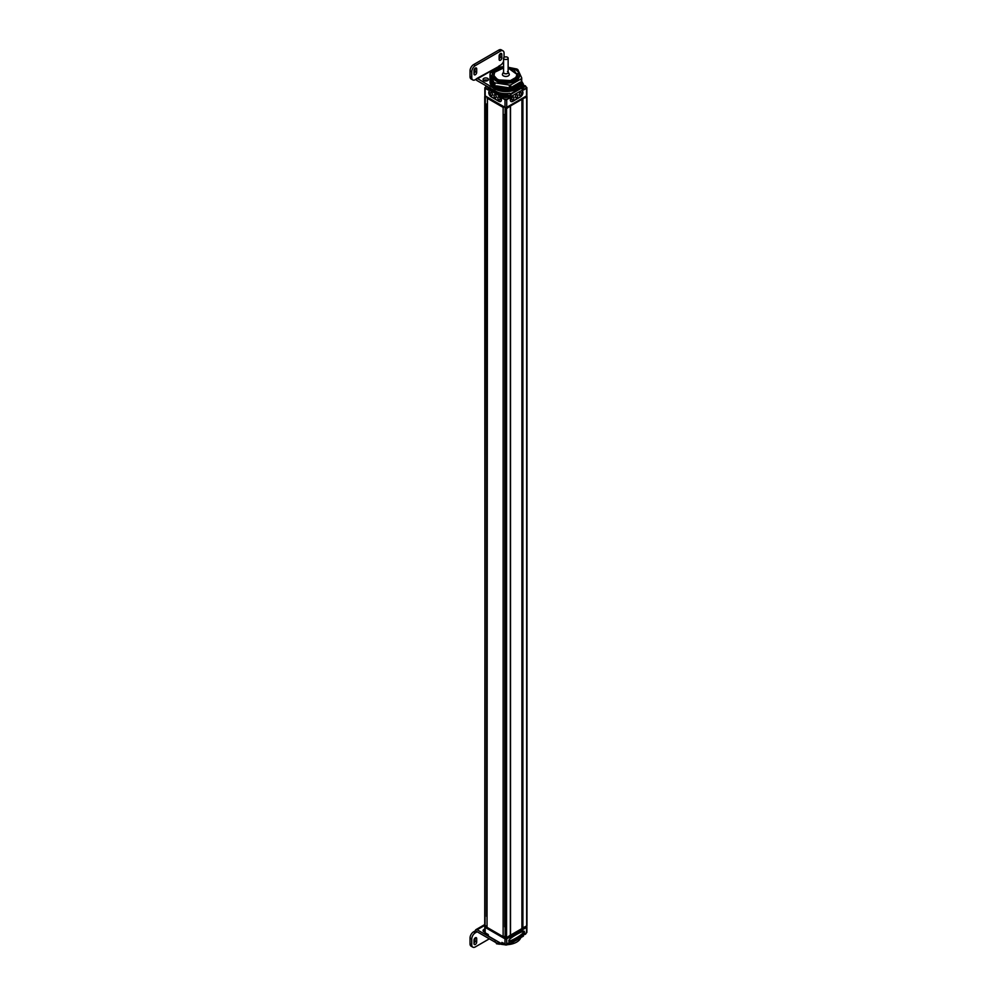 <?xml version="1.0" encoding="UTF-8"?>
<svg xmlns="http://www.w3.org/2000/svg" width="997" height="997" viewBox="0 0 997 997"><rect width="100%" height="100%" fill="white"/><g stroke="black" fill="none" stroke-linecap="round" stroke-linejoin="round"><path stroke-width="1.5" d="M525.98 96.211L526.964 96.522L526.964 925.789L521.917 928.282M486.661 925.964L484.741 925.789L485.29 95.961M487.446 97.208L487.035 927.36L503.136 936.657L504.756 936.407M510.339 935.136L506.576 937.803L505.13 937.803L505.13 108.536L506.576 108.548L510.439 105.944M505.554 107.601L505.13 937.803M487.035 98.092L503.136 107.389L504.669 107.153M484.741 96.522L485.041 926.201L485.041 96.946L486.586 96.709M526.964 96.522L522.166 99.177M503.136 936.657L503.136 107.389M486.661 104.386L486.661 916.405M504.756 114.829L504.756 926.849M521.917 928.344L521.917 99.326M503.971 106.741L502.575 106.704L502.575 105.944M509.131 105.944L509.131 106.704L507.735 106.741M509.131 106.704L523.487 98.416L523.487 97.644M523.786 97.469L523.487 98.416M488.218 97.644L488.218 98.416L487.919 97.469M488.218 98.416L502.575 106.704M523.786 927.858L523.487 928.805L523.487 928.045M488.218 928.045L488.218 928.805L487.919 927.858M488.218 928.805L502.575 937.093L502.575 936.333M504.557 936.806L502.575 937.093M509.131 936.333L509.131 937.093L507.735 937.13M509.131 937.093L523.487 928.805M510.526 935.161L522.166 928.444M526.877 926.911L526.877 932.27A1.221 0.698 180 0 1 526.528 932.768L526.528 927.409A1.221 0.698 0 0 0 526.528 926.412L526.416 926.35M526.528 927.409L506.713 938.85A1.221 0.698 0 0 1 504.993 938.85L485.153 927.397A1.221 0.698 0 0 1 485.153 926.4L485.651 926.113M507.373 937.342L508.931 937.23L523.724 928.693L523.911 927.796M523.998 927.746A1.471 0.847 0 0 0 525.382 926.948M486.461 926.462A1.471 0.847 0 0 0 487.707 927.746L487.919 928.668L502.762 937.23L504.357 937.342A1.471 0.847 0 0 0 507.299 937.392M523.151 936.208L509.803 943.91L523.437 936.046L523.437 934.55L526.528 932.768M509.803 943.91L508.507 943.174L509.803 943.91L509.803 942.427L506.713 944.209A1.221 0.698 180 0 1 504.993 944.209L501.902 942.427L501.902 943.91L488.53 936.195L488.243 934.538L485.153 932.756A1.221 0.698 180 0 1 484.791 932.257L484.791 926.898M508.869 940.919C507.909 944.732 525.132 934.874 524.372 931.971C525.344 928.17 508.121 938.003 508.869 940.919M509.168 940.433C507.311 943.71 525.207 933.466 523.525 932.145C525.407 928.868 507.51 939.112 509.168 940.433L509.18 940.632M509.006 940.345C508.57 942.938 523.811 934.139 523.363 932.058L523.275 931.821M488.53 936.195L501.902 943.91L503.198 943.174L501.902 943.91M471.755 944.832L470.036 943.835L470.036 938.027L471.755 939.024L471.755 944.832A5.072 2.929 120 0 0 472.802 947.15A5.072 2.929 120 0 0 475.345 946.901L489.34 938.813M471.755 939.024A5.072 2.929 -60 0 1 475.345 932.806L477.139 931.771L495.085 942.128A15.229 8.786 180 0 0 504.407 944.67M470.036 938.027A5.072 2.929 -60 0 1 473.625 931.809L475.419 930.774L477.139 931.771M470.036 943.835A5.072 2.929 120 0 0 471.083 946.153L472.802 947.15M473.999 943.137A1.907 1.097 120 0 0 474.971 941.081L474.971 938.052M496.518 940.869A15.229 8.786 0 0 1 495.085 940.146L477.139 929.777A2.43 1.408 -120 0 0 475.918 929.665A2.43 1.408 -120 0 0 475.419 930.774M515.187 940.869A15.229 8.786 0 0 0 517.879 939.324M484.791 932.07A2.704 1.558 180 0 1 483.844 931.709A2.704 1.558 180 0 1 483.059 930.612A2.704 1.558 180 0 1 484.791 929.154M473.999 940.121L473.999 943.636A1.907 1.097 120 0 0 474.398 944.508A1.907 1.097 120 0 0 475.868 943.997A1.907 1.097 120 0 0 476.691 942.078L476.691 938.563A1.907 1.097 120 0 0 476.304 937.691A1.907 1.097 120 0 0 474.834 938.202A1.907 1.097 120 0 0 473.999 940.121M520.783 937.641A15.229 8.786 180 0 1 507.236 944.67M483.67 931.609A2.704 1.558 180 0 1 484.791 931.148M499.522 943.91L496.618 943.735L499.522 944.234M496.618 943.798L496.618 942.913M485.178 88.272L485.178 95.899A1.221 0.698 180 0 1 484.829 95.4L484.829 87.773A1.221 0.698 0 0 0 485.178 88.272L485.813 88.633M485.178 95.899L504.993 107.327A1.221 0.698 180 0 0 506.713 107.327L526.528 95.899A1.221 0.698 180 0 0 526.877 95.4L526.877 87.773A1.221 0.698 0 0 0 526.528 87.275L526.379 87.188M486.262 88.895L488.268 90.054L488.268 88.721L489.203 89.269L489.203 87.275M504.357 99.339L504.993 99.712A1.221 0.698 0 0 0 506.713 99.712L507.348 99.339M503.709 96.883L501.902 97.93L503.909 99.077M507.797 99.077L509.803 97.93L507.984 96.883M525.893 88.633L526.528 88.272A1.221 0.698 0 0 0 526.877 87.773M522.191 88.783L523.437 88.721L523.437 90.054L525.444 88.895M523.437 85.493L522.864 83.835L523.437 84.172L521.281 85.406L521.805 86.44M501.354 93.182L500.394 94.403L500.394 93.743L501.541 94.403L501.541 95.724L503.772 94.865A2.941 1.695 180 0 1 507.934 94.865L509.803 95.936L510.589 95.475L509.729 93.332L510.589 93.818L522.079 87.188L522.079 89.518L523.437 88.721L522.191 88.01M503.198 93.444L500.968 94.74L500.968 96.061L505.28 93.568M521.68 84.109L522.864 83.835L521.431 84.67M497.815 92.26L497.815 93.568L499.285 92.721M494.076 90.428L494.076 91.425L494.936 90.926M490.35 88.272L490.35 89.269L491.209 88.77M512.819 95.525A3.552 2.056 120 0 0 510.489 98.653A3.552 2.056 120 0 0 511.037 101.495A3.552 2.056 120 0 0 512.819 101.32L520.422 96.933A3.552 2.056 120 0 0 522.74 93.805A3.552 2.056 120 0 0 522.204 90.951A3.552 2.056 120 0 0 520.422 91.126L512.819 95.525M509.803 95.936L509.803 97.93M511.162 95.812L510.589 93.818L511.162 95.812L509.803 96.597L507.647 95.351L507.647 96.51M501.902 95.936L501.902 97.93M491.284 91.126A3.552 2.056 -120 0 0 489.502 90.951A3.552 2.056 -120 0 0 488.954 93.805A3.552 2.056 -120 0 0 491.284 96.933L498.886 101.32A3.552 2.056 -120 0 0 500.668 101.495A3.552 2.056 -120 0 0 501.217 98.653A3.552 2.056 -120 0 0 498.886 95.525L491.284 91.126M489.078 88.259L488.268 88.721L489.078 88.534M501.466 68.344L503.572 67.958L494.686 72.258L493.864 74.538L494.512 76.757C498.026 80.72 503.335 81.991 510.452 80.558L498.65 79.897M494.512 76.757A11.989 6.917 0 0 1 493.989 75.498L494.686 72.258M511.05 80.495L509.504 81.804L498.799 80.994L493.864 75.535M508.134 68.008L517.842 75.024L517.269 77.18L515.723 77.704L517.007 74.513L513.866 70.027L508.134 68.083M517.007 74.563L515.723 77.704M515.723 78.589L517.842 75.024M515.86 77.442L510.452 80.558M521.718 82.763L522.503 82.302L522.503 83.623M500.394 95.064L500.394 95.724L500.394 95.064M500.282 95.002L497.815 93.568L497.241 93.905L500.394 95.724L500.394 94.403L500.968 94.74M497.815 92.247L497.241 93.905M497.241 92.584L496.668 91.587L496.668 93.568L494.076 91.425L496.543 92.846M494.076 90.091L493.503 91.749M492.817 90.69L489.776 89.593L492.929 91.425L492.929 89.431M490.35 87.935L489.776 89.593M522.079 88.845L522.079 89.518L522.079 88.845M521.219 86.689L522.079 87.861L511.162 94.154M490.873 90.926A3.452 1.994 60 0 0 489.627 90.989A3.452 1.994 60 0 0 488.916 92.559L488.916 92.584A3.452 1.994 60 0 0 491.359 96.809L498.961 101.196A3.452 1.994 60 0 0 500.681 101.37L501.042 101.171M501.404 99.837A3.452 1.994 60 0 1 500.681 101.37M496.307 96.846A1.62 0.935 60 0 1 495.409 97.631A2.031 2.031 0 0 1 494.038 95.238A1.62 0.935 60 0 1 495.285 94.939A1.62 0.935 60 0 1 496.307 96.846M497.839 97.432A2.031 2.031 0 0 0 499.223 99.825A1.62 0.935 -120 0 0 500.108 99.039A1.62 0.935 -120 0 0 499.086 97.133A1.62 0.935 -120 0 0 497.839 97.432A1.62 0.935 -120 0 0 497.815 97.718M492.506 94.653A1.62 0.935 60 0 1 491.608 95.425A2.031 2.031 0 0 1 490.237 93.045A1.62 0.935 60 0 1 491.484 92.746A1.62 0.935 60 0 1 492.506 94.653M510.302 99.837A3.452 1.994 -60 0 0 511.012 101.37A3.452 1.994 -60 0 0 512.745 101.196L520.347 96.809A3.452 1.994 -60 0 0 522.789 92.584L522.789 92.559A3.452 1.994 -60 0 0 522.079 90.989L521.767 90.802M520.833 90.926A3.452 1.994 -60 0 1 522.079 90.989M517.667 95.238A2.031 2.031 0 0 1 516.284 97.631A1.62 0.935 -60 0 1 515.399 96.846A1.62 0.935 -60 0 1 516.421 94.939A1.62 0.935 -60 0 1 517.667 95.238A1.62 0.935 -60 0 1 517.692 95.525M519.2 94.653A1.62 0.935 120 0 0 520.098 95.425A2.031 2.031 0 0 0 521.468 93.045A1.62 0.935 120 0 0 520.222 92.746A1.62 0.935 120 0 0 519.2 94.653M513.866 97.432A2.031 2.031 0 0 1 512.483 99.825A1.62 0.935 -60 0 1 511.598 99.039A1.62 0.935 -60 0 1 512.608 97.133A1.62 0.935 -60 0 1 513.866 97.432A1.62 0.935 -60 0 1 513.891 97.718M507.473 57.265A2.281 1.321 0 0 0 504.981 56.979A2.281 1.321 0 0 0 503.572 58.2A2.281 1.321 0 0 0 504.233 59.122A2.281 1.321 0 0 0 506.725 59.409A2.281 1.321 0 0 0 508.134 58.2A2.281 1.321 0 0 0 507.473 57.265M503.572 58.2L503.572 72.445A2.281 1.321 180 0 0 504.233 73.367A2.281 1.321 0 0 0 506.725 73.653A2.281 1.321 0 0 0 508.134 72.445A2.281 1.321 0 0 0 507.473 71.51M503.572 71.946A2.43 1.408 180 0 0 503.522 72.033A2.43 1.408 180 0 0 504.133 73.429A2.43 1.408 0 0 0 507.099 73.641A2.43 1.408 0 0 0 508.183 72.033A2.43 1.408 0 0 0 508.134 71.946M503.522 72.033L502.55 73.878A3.452 1.994 180 0 0 503.41 75.872A3.452 1.994 0 0 0 507.623 76.171A3.452 1.994 0 0 0 509.155 73.878L508.183 72.033M505.13 115.079L504.956 114.979A1.271 0.735 0 0 0 505.13 115.066L504.956 114.979A1.271 0.735 0 0 1 504.582 114.456M508.296 98.055A2.455 1.421 180 0 1 508.308 98.217A2.455 1.421 180 0 1 506.788 99.526A2.455 1.421 180 0 1 504.121 99.214A2.455 1.421 0 0 1 503.398 98.217A2.455 1.421 0 0 1 503.41 98.055M506.875 96.235A1.446 0.835 0 0 0 504.831 97.407A1.446 0.835 180 0 0 506.875 96.235M506.14 96.335L504.956 96.958L506.526 97.17L506.14 96.335L505.504 97.17M505.703 96.51L505.703 97.208M526.379 87.611A2.455 1.421 180 0 1 526.404 87.773A2.455 1.421 180 0 1 523.437 89.157M524.958 85.792A1.446 0.835 0 0 0 522.927 86.963A1.446 0.835 180 0 0 524.958 85.792M523.051 86.515L524.833 86.253L523.064 86.54M524.285 86.727L523.587 86.727M523.799 86.066L523.799 86.764M487.035 104.635L486.872 104.535A1.271 0.735 0 0 0 487.035 104.623L486.872 104.535A1.271 0.735 0 0 1 486.499 104.012M488.268 89.157A2.455 1.421 180 0 1 486.025 88.77A2.455 1.421 0 0 1 485.302 87.773A2.455 1.421 0 0 1 485.327 87.611M486.461 86.029A1.446 0.835 0 0 0 486.748 86.963A1.446 0.835 180 0 0 488.38 87.138M486.91 86.54L487.77 86.776M504.058 57.377L504.058 53.165A5.072 2.929 120 0 0 503.011 50.847A5.072 2.929 120 0 0 500.469 51.096L475.345 65.603L473.625 64.606L498.749 50.099A5.072 2.929 120 0 1 501.279 49.85L503.011 50.847M503.572 61.34A5.072 2.929 -60 0 1 500.469 65.191L498.762 66.176M470.036 70.824L470.036 76.619L471.755 77.616L471.755 71.821L470.036 70.824A5.072 2.929 -60 0 1 473.625 64.606M470.036 76.619A5.072 2.929 120 0 0 471.083 78.95L472.802 79.947A5.072 2.929 120 0 0 475.345 79.685L477.139 78.327L493.851 88.297M499.123 58.948A1.907 1.097 120 0 0 500.095 56.879L500.095 53.863M474.971 68.369L474.971 71.385A1.907 1.097 -60 0 1 473.999 73.442M500.407 67.223L498.961 66.388L477.426 78.825M477.139 78.327L498.961 66.388M509.816 93.282A15.229 8.786 180 0 1 495.085 91.001L477.139 80.645A2.43 1.408 60 0 1 475.918 79.361M521.02 85.592A2.542 1.471 180 0 1 521.281 85.406L521.082 84.982A15.229 8.786 180 0 1 520.559 87.075M519.512 88.671A15.229 8.786 180 0 1 512.57 92.671M487.832 80.483A2.704 1.558 0 0 0 487.658 80.371A2.704 1.558 0 0 0 483.67 80.483M495.085 91.001L494.948 88.932M471.755 77.616A5.072 2.929 120 0 0 472.802 79.947M471.755 71.821A5.072 2.929 -60 0 1 475.345 65.603M501.815 57.876L501.815 54.361A1.907 1.097 120 0 0 501.429 53.489A1.907 1.097 120 0 0 499.958 54A1.907 1.097 120 0 0 499.123 55.919L499.123 59.434A1.907 1.097 120 0 0 499.509 60.306A1.907 1.097 120 0 0 500.98 59.795A1.907 1.097 120 0 0 501.815 57.876L500.095 56.879M473.999 73.94L473.999 70.426A1.907 1.097 -60 0 1 474.834 68.506A1.907 1.097 -60 0 1 476.304 67.995A1.907 1.097 -60 0 1 476.691 68.868L476.691 72.382A1.907 1.097 -60 0 1 475.868 74.301A1.907 1.097 -60 0 1 474.398 74.812A1.907 1.097 -60 0 1 473.999 73.94M495.085 89.02A15.229 8.786 0 0 0 520.098 85.892L519.699 86.004M483.844 80.583A2.704 1.558 0 0 0 486.785 80.919A2.704 1.558 0 0 0 488.455 79.486A2.704 1.558 0 0 0 487.658 78.377A2.704 1.558 0 0 0 484.716 78.04A2.704 1.558 0 0 0 483.059 79.486A2.704 1.558 0 0 0 483.844 80.583M498.488 89.954A14.718 8.499 0 0 0 499.048 90.129L495.97 89.094L496.543 85.867L496.207 89.207M499.547 90.266A14.718 8.499 0 0 0 500.195 90.44M500.644 90.54A14.718 8.499 0 0 0 501.379 90.69M501.803 90.764A14.718 8.499 0 0 0 502.588 90.877M502.974 90.926A14.718 8.499 0 0 0 503.821 91.014M506.65 91.076A14.718 8.499 0 0 0 507.523 91.039L504.146 91.051A14.718 8.499 0 0 0 505.055 91.076M505.417 91.088A14.718 8.499 0 0 0 506.289 91.088M516.67 85.318L511.984 86.926L520.11 82.228L519.699 86.415L519.287 83.249L516.67 85.169L516.67 88.633L512.67 90.091A14.718 8.499 0 0 0 513.218 89.954M514.776 86.066L514.776 89.381A14.718 8.499 0 0 0 515.15 89.182M520.247 85.455L521.331 84.832A16.239 9.372 0 0 0 521.718 84.022L521.718 77.94A16.239 9.372 180 0 1 521.331 78.763L521.331 84.832M503.572 66.836L502.363 66.774A16.239 9.372 180 0 0 500.955 66.986L490.362 73.093A16.239 9.372 180 0 0 489.988 73.915L490.026 80.072M490.1 82.452L490.088 79.124L490.125 82.464M490.312 83.2L490.175 79.822M490.599 83.935L490.35 80.52M491.446 85.331L491.172 81.517L490.599 84.458L490.636 81.193M490.985 85.131L491.01 81.866M492.007 86.004L491.471 82.514M492.169 86.527L492.02 83.137L492.655 86.652M492.817 87.138L492.655 83.698L493.378 87.275M496.207 85.892L495.97 89.094L494.898 88.932A16.239 9.372 180 0 1 493.864 88.334L493.378 84.296M498.276 86.677L496.705 85.892L507.959 87.636L504.146 87.736L504.146 91.051L502.924 90.951L499.111 90.241L499.036 86.776L498.276 86.677L498.276 89.992M494.898 88.932L494.898 82.851L509.342 85.081L509.342 91.163L507.56 91.051L507.56 87.736M509.342 91.163A16.239 9.372 0 0 0 510.751 90.939L511.984 90.241L511.984 86.926M512.67 86.776L512.67 90.091L511.984 90.241M517.53 88.135L517.53 84.807L517.53 88.135L516.67 88.484L516.67 85.169L516.67 88.484M518.328 84.296L518.328 87.586L517.53 87.873M519.051 83.736L519.051 87.013L518.328 87.275M519.699 86.415L519.051 86.652M520.235 82.514L520.11 85.892L520.11 82.577M516.645 77.367A11.341 6.543 180 0 1 509.866 81.492M503.572 67.572A13.709 7.914 0 0 0 492.792 72.968A13.709 7.914 0 0 0 496.157 80.969A13.709 7.914 0 0 0 515.549 80.969A13.709 7.914 0 0 0 515.549 69.778A13.709 7.914 0 0 0 508.134 67.572M494.898 82.851A16.239 9.372 180 0 1 494.362 82.564A16.239 9.372 180 0 1 493.864 82.253L493.864 88.334M510.751 90.939L510.751 84.87A16.239 9.372 180 0 1 509.342 85.081M510.751 84.87L521.331 78.763M521.718 77.94L517.842 69.603A16.239 9.372 180 0 0 517.343 69.291A16.239 9.372 180 0 0 516.807 69.005L508.134 67.285M489.988 73.915L493.864 82.253M493.378 87.586L493.565 84.396L490.125 77.629M491.446 85.779L491.446 82.464L492.119 82.851L492.007 86.415M491.471 82.427L491.11 85.231M490.948 81.305L490.711 84.558M490.636 80.632L490.412 83.86M490.088 78.962L490.412 80.545M490.175 77.704L490.088 78.414M499.036 86.776L504.146 87.736M520.247 82.464L520.247 85.779M519.051 83.698L519.051 87.013M518.328 84.271L518.328 87.586M507.959 90.951L507.959 87.636M517.555 73.479A12.151 7.016 180 0 1 518.004 75.373A12.151 7.016 180 0 1 510.501 81.854A12.151 7.016 180 0 1 497.266 80.333A12.151 7.016 180 0 1 493.702 75.373A12.151 7.016 180 0 1 493.876 74.177M495.285 71.909A12.151 7.016 180 0 1 499.846 69.267M522.902 928.381L522.902 99.114M526.665 926.201L526.665 96.933M506.576 937.803L506.576 108.548M510.339 935.622L510.339 106.367M506.713 944.209L506.713 938.85M485.153 932.756L485.153 927.397M504.993 944.209L504.993 938.85M473.625 931.809L475.345 932.806M495.085 940.146L495.085 942.128M477.139 929.777L484.741 925.39M476.691 942.078L474.971 941.081M476.691 938.563L475.345 937.778M496.481 942.838L496.481 943.661L495.995 942.614M485.327 932.843A2.455 1.421 180 0 0 486 933.591A2.455 1.421 0 0 0 487.271 933.977M503.41 943.287A2.455 1.421 180 0 0 504.083 944.034A2.455 1.421 0 0 0 506.513 944.383A2.455 1.421 0 0 0 508.221 943.336M524.447 933.965A2.455 1.421 0 0 0 526.316 932.893M526.528 88.272L526.528 95.899M506.713 99.712L506.713 107.327M507.934 94.865L507.647 95.351A2.542 1.471 180 0 0 504.058 95.351L504.058 96.51M503.772 94.865L501.902 96.597L500.968 96.061M504.993 99.712L504.993 107.327M522.503 82.302L521.718 81.841M508.308 98.217L508.308 97.88A2.455 1.421 180 0 1 506.788 99.189A2.455 1.421 180 0 1 504.121 98.89A2.455 1.421 0 0 1 503.398 97.88L503.398 98.217M506.027 96.323L506.027 97.008M526.404 87.773L526.404 87.437A2.455 1.421 180 0 1 523.437 88.833M524.123 85.879L524.123 86.565M524.223 85.892L524.223 86.589M488.268 88.833A2.455 1.421 180 0 1 486.025 88.446A2.455 1.421 0 0 1 485.302 87.437L485.302 87.773M500.469 51.096L498.749 50.099M501.815 54.361L500.469 53.589M476.691 72.382L474.971 71.385M476.691 68.868L475.345 68.083M493.079 83.848L493.079 87.163M507.859 87.724L507.859 91.039M507.361 87.649L507.361 90.964M506.788 87.674L506.788 90.989M506.626 87.786L506.626 91.101M506.326 87.786L506.326 91.101M506.14 87.686L506.14 91.001M505.566 87.686L505.566 91.001M505.379 87.786L505.379 91.101M505.08 87.786L505.08 91.101M504.918 87.674L504.918 90.989M504.345 87.649L504.345 90.964M503.846 87.724L503.846 91.039M503.697 87.599L503.697 90.914M503.136 87.549L503.136 90.864M502.924 87.636L502.924 90.951M502.625 87.599L502.625 90.914M502.488 87.474L502.488 90.789M501.94 87.4L501.94 90.715M501.715 87.474L501.715 90.789M501.429 87.424L501.429 90.739M501.317 87.3L501.317 90.615M500.768 87.188L500.768 90.503M500.531 87.262L500.531 90.577M500.257 87.2L500.257 90.515M500.158 87.063L500.158 90.378M499.622 86.938L499.622 90.253M499.385 86.988L499.385 90.303M499.111 86.926L499.111 90.241M498.525 86.627L498.525 89.942M498.014 86.589L498.014 89.904M497.952 86.44L497.952 89.755M497.466 86.278L497.466 89.593M497.216 86.303L497.216 89.618M496.967 86.216L496.967 89.531M496.93 86.066L496.93 89.381M496.456 85.867L496.456 89.182M492.655 83.736L492.655 86.988M492.418 83.249L492.418 86.565M491.845 82.626L491.845 85.941M491.596 82.577L491.596 85.892M491.347 81.978L491.347 85.293M490.212 79.847L490.212 83.162M512.084 86.938L512.084 90.253M512.321 86.988L512.321 90.303M512.595 86.926L512.595 90.241M513.181 86.627L513.181 89.942M513.43 86.677L513.43 89.992M513.692 86.589L513.692 89.904M513.754 86.44L513.754 89.755M514.24 86.278L514.24 89.593M514.489 86.303L514.489 89.618M514.739 86.216L514.739 89.531M515.237 85.867L515.237 89.182M515.499 85.892L515.499 89.207M515.736 85.779L515.736 89.094M515.748 85.642L515.748 88.957M516.184 85.418L516.184 88.733M516.446 85.43L516.446 88.745M517.069 84.932L517.069 88.247M517.331 84.932L517.331 88.247M517.892 84.409L517.892 87.724M518.141 84.396L518.141 87.711M518.627 83.848L518.627 87.163M518.876 83.823L518.876 87.138M519.287 83.249L519.287 86.565M519.537 83.212L519.537 86.527M519.861 82.626L519.861 85.941M510.526 935.385L510.526 106.118M523.35 936.158L509.803 943.985L508.445 943.199M503.261 943.199L501.902 943.985L488.318 936.146M484.741 924.568L475.918 929.665M500.033 944.034L496.643 943.823L495.97 942.601M485.277 932.581L486.274 934.201L488.231 934.525M486.461 925.989L486.461 927.335M503.373 943.025L504.37 944.645C506.563 945.443 507.872 944.907 508.283 943.025M504.557 936.432L504.557 937.778M526.366 932.581C525.967 934.463 524.659 934.999 522.453 934.201M489.078 88.122L488.43 88.496M489.078 87.537L489.078 88.87M500.282 94.005L500.282 95.326M496.543 91.849L496.543 93.17M492.817 89.693L492.817 91.014M523.275 83.935L521.718 81.704M521.207 87.3L520.546 86.44M523.275 88.496L522.191 87.873M522.191 87.449L522.191 89.107M508.134 72.445L508.134 58.2M507.124 108.224L507.124 107.103M503.398 97.88C503.809 96.011 505.105 95.475 507.311 96.273L508.308 97.88M525.207 97.781L525.207 96.659M521.481 87.437C521.892 85.568 523.201 85.032 525.407 85.829L526.404 87.437M485.302 87.437L486.212 85.879M490.599 84.458L490.599 81.143M490.312 83.76L490.312 80.445M490.125 83.063L490.125 79.748M490.026 82.352L490.026 78.339"/></g></svg>
